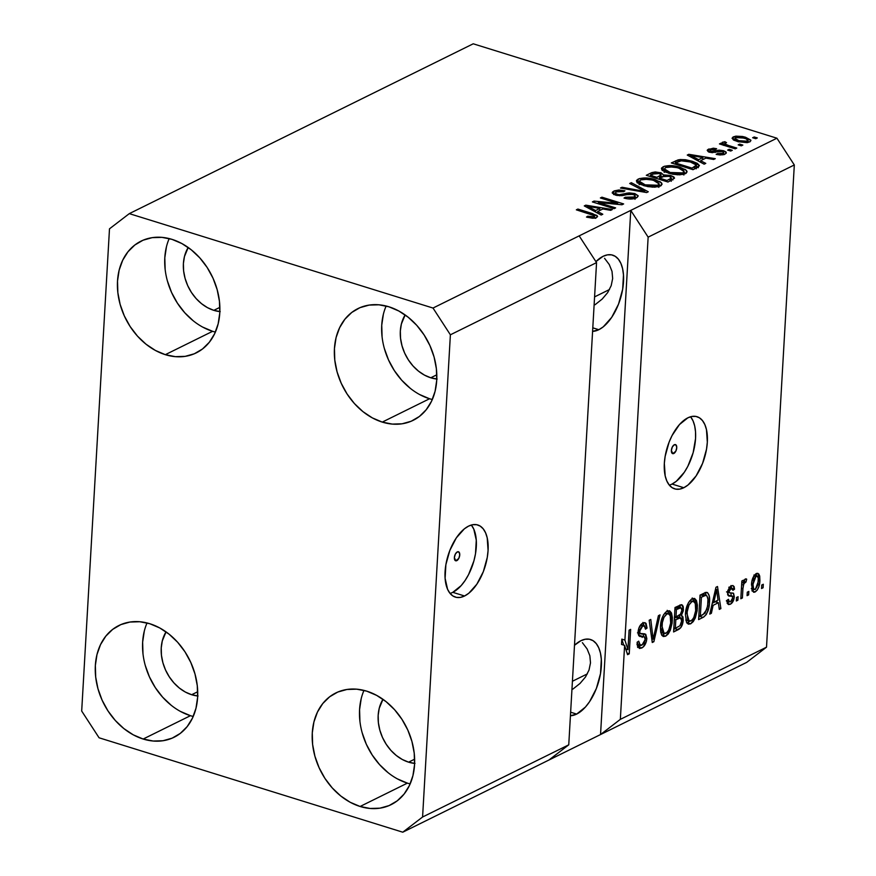 <?xml version="1.0" encoding="UTF-8"?>
<svg xmlns="http://www.w3.org/2000/svg" width="876" height="876" viewBox="0 0 876 876"><rect width="100%" height="100%" fill="white"/><g stroke="black" fill="none" stroke-linecap="round" stroke-linejoin="round"><path stroke-width="1.31" d="M456.812 560.64A4.719 2.42 -72.7 0 1 455.662 560.782A4.719 2.42 -72.7 0 1 454.502 556.578A4.719 2.42 -72.7 0 1 457.316 551.902L459.134 552.241L459.747 554.946L458.783 558.417L455.794 560.815L454.37 557.596L455.334 554.114L457.316 551.902A4.719 2.42 -72.7 0 1 458.466 551.76A4.719 2.42 -72.7 0 1 459.615 555.953A4.719 2.42 -72.7 0 1 456.812 560.64L454.786 560.005L456.812 560.64M450.067 593.391A37.767 19.316 107.3 0 0 452.782 592.329L464.565 595.987A37.767 19.316 -72.7 0 1 455.367 597.114A37.767 19.316 -72.7 0 1 446.081 563.553A37.767 19.316 -72.7 0 1 468.594 526.104L472.744 524.702L476.664 524.702L480.19 526.093L483.202 528.83L485.567 532.805L487.209 537.864L488.074 550.435L487.264 557.454L483.333 571.634L476.851 584.204L468.791 593.249L464.565 595.987L460.404 597.388L456.495 597.388L452.958 595.998L449.957 593.26L447.581 589.285L445.107 578.269L445.884 564.637L449.826 550.457L456.308 537.886L464.357 528.841L468.594 526.104A37.767 19.316 -72.7 0 1 477.792 524.976A37.767 19.316 -72.7 0 1 487.078 558.538A37.767 19.316 -72.7 0 1 464.565 595.987L452.782 592.329A37.767 19.316 107.3 0 0 473.927 560.804A37.767 19.316 107.3 0 0 471.321 525.031M673.808 453.483A4.719 2.42 -72.7 0 1 672.658 453.626A4.719 2.42 -72.7 0 1 671.498 449.432A4.719 2.42 -72.7 0 1 674.312 444.745L676.13 445.085L676.743 447.789L675.779 451.26L672.79 453.659L671.366 450.439L672.33 446.968L674.312 444.745A4.719 2.42 -72.7 0 1 675.462 444.603A4.719 2.42 -72.7 0 1 676.622 448.797A4.719 2.42 -72.7 0 1 673.808 453.483L671.783 452.859L673.808 453.483M669.319 485.129A37.767 19.316 107.3 0 0 672.045 484.056L683.817 487.724A37.767 19.316 -72.7 0 1 674.619 488.841A37.767 19.316 -72.7 0 1 665.333 455.279A37.767 19.316 -72.7 0 1 687.846 417.83L691.996 416.428L695.916 416.428L699.453 417.819L702.453 420.557L704.819 424.531L706.461 429.601L707.326 442.161L706.516 449.18L702.585 463.36L696.102 475.931L688.054 484.975L683.817 487.724L679.667 489.115L675.746 489.126L672.21 487.724L669.209 484.986L666.844 481.012L665.202 475.953L664.337 463.393L665.147 456.374L669.078 442.183L672.056 435.569L679.469 424.553L687.846 417.83A37.767 19.316 -72.7 0 1 697.044 416.713A37.767 19.316 -72.7 0 1 706.33 450.275A37.767 19.316 -72.7 0 1 683.817 487.724L672.045 484.056A37.767 19.316 107.3 0 0 693.179 452.531A37.767 19.316 107.3 0 0 690.573 416.768M598.823 329.704A39.661 20.29 -72.7 0 1 592.592 331.358L598.823 329.704L592.8 327.832L598.823 329.704L603.268 326.836L611.711 317.331L618.522 304.136L622.661 289.244L623.482 274.933L622.595 268.68L620.876 263.369L618.39 259.197L615.237 256.318L611.525 254.861L607.418 254.861L603.049 256.329A39.661 20.29 -72.7 0 1 612.707 255.146A39.661 20.29 -72.7 0 1 622.453 290.394A39.661 20.29 -72.7 0 1 598.823 329.704M595.91 261.628A39.661 20.29 -72.7 0 1 603.049 256.329L595.91 261.628M576.66 714.082A39.661 20.29 -72.7 0 1 570.429 715.736L576.66 714.082L570.637 712.21L576.66 714.082L585.453 707.031L589.548 701.709L596.359 688.514L600.498 673.622L601.319 659.31L600.432 653.058L598.713 647.747L596.227 643.575L593.074 640.695L589.362 639.228L585.256 639.239L580.887 640.706A39.661 20.29 -72.7 0 1 590.544 639.524A39.661 20.29 -72.7 0 1 600.29 674.772A39.661 20.29 -72.7 0 1 576.66 714.082M574.492 645.283A39.661 20.29 -72.7 0 1 580.887 640.706L574.492 645.283M219.843 311.582A39.661 30.649 63.7 0 1 213.821 310.345L219.865 307.366L213.821 310.345L207.513 307.673L201.535 303.687L196.104 298.541L191.439 292.453L187.705 285.631L185.066 278.349L183.61 270.892L183.402 263.545L184.442 256.58L188.198 247.503M197.68 695.96A39.661 30.649 63.7 0 1 191.658 694.723L197.702 691.744L191.658 694.723L185.351 692.051L179.372 688.065L173.941 682.919L169.276 676.82L165.542 670.009L162.903 662.727L161.447 655.27L161.239 647.922L162.279 640.958L166.035 631.881A39.661 30.649 63.7 0 0 191.658 694.723L198.053 695.993M414.622 763.401A39.661 30.649 63.7 0 1 408.599 762.164L414.644 759.174L408.599 762.164L402.292 759.481L396.302 755.495L390.871 750.36L386.207 744.261L382.483 737.45L379.845 730.168L378.388 722.711L378.169 715.353L379.209 708.388L382.976 699.311A39.661 30.649 63.7 0 0 408.599 762.164L414.983 763.434M436.785 379.023A39.661 30.649 63.7 0 1 430.762 377.786L436.806 374.797L430.762 377.786L424.455 375.103L418.465 371.117L413.034 365.982L408.369 359.883L404.646 353.072L402.007 345.79L400.551 338.333L400.332 330.975L401.372 324.021L405.139 314.933A39.661 30.649 63.7 0 0 430.762 377.786L437.146 379.056M386.141 306.02A62.316 48.158 -116.3 0 0 429.547 398.755L382.264 422.101A62.316 48.158 63.7 0 1 335.957 367.307A62.316 48.158 63.7 0 1 357.988 308.571A62.316 48.158 63.7 0 1 388.911 306.786L378.87 304.793L369.092 305.1L359.937 307.673L351.78 312.436L344.914 319.203L339.614 327.701L336.077 337.61L334.446 348.549L334.785 360.102L337.074 371.829L341.224 383.261L347.082 393.981L354.408 403.551L362.949 411.632L372.344 417.896L382.264 422.101L392.306 424.094L402.084 423.798L411.227 421.225L419.396 416.461L426.251 409.694L431.55 401.197L435.087 391.287L436.719 380.348L436.39 368.796L434.102 357.069L429.952 345.637L424.094 334.917L416.757 325.335L408.227 317.265L398.821 311.002L388.911 306.786A62.316 48.158 63.7 0 1 435.208 361.591A62.316 48.158 63.7 0 1 413.176 420.327A62.316 48.158 63.7 0 1 382.264 422.101L429.547 398.755A62.316 48.158 -116.3 0 0 432.317 399.533M363.978 690.398A62.316 48.158 -116.3 0 0 407.384 783.133L360.102 806.478A62.316 48.158 63.7 0 1 313.794 751.685A62.316 48.158 63.7 0 1 335.826 692.949A62.316 48.158 63.7 0 1 366.748 691.164L356.707 689.171L346.929 689.478L337.775 692.051L329.617 696.814L322.751 703.57L317.451 712.078L313.915 721.988L312.283 732.927L312.623 744.48L314.911 756.207L319.061 767.639L324.908 778.359L332.245 787.929L340.786 796.01L350.181 802.274L360.102 806.478L370.132 808.471L379.921 808.176L389.064 805.591L397.233 800.839L404.088 794.072L409.388 785.575L412.925 775.665L414.556 764.726L414.228 753.163L411.939 741.446L407.789 730.015L401.931 719.295L394.594 709.713L386.064 701.643L376.658 695.38L366.748 691.164A62.316 48.158 63.7 0 1 413.045 745.969A62.316 48.158 63.7 0 1 391.014 804.705A62.316 48.158 63.7 0 1 360.102 806.478L407.384 783.133A62.316 48.158 -116.3 0 0 410.154 783.9M147.048 622.956A62.316 48.158 -116.3 0 0 190.453 715.692L143.16 739.037A62.316 48.158 63.7 0 1 96.864 684.244A62.316 48.158 63.7 0 1 118.895 625.508A62.316 48.158 63.7 0 1 149.818 623.734L139.777 621.741L129.987 622.037L120.844 624.61L112.686 629.373L105.821 636.14L100.521 644.637L96.984 654.547L95.353 665.486L95.692 677.038L97.97 688.766L102.12 700.198L107.978 710.918L115.314 720.499L123.844 728.569L133.251 734.833L143.16 739.037L153.201 741.03L162.98 740.735L172.134 738.161L180.292 733.398L187.157 726.631L192.457 718.134L195.994 708.224L197.626 697.285L197.286 685.733L194.998 674.005L190.848 662.574L185 651.853L177.664 642.272L169.123 634.202L159.728 627.939L149.818 623.734A62.316 48.158 63.7 0 1 196.114 678.528A62.316 48.158 63.7 0 1 174.083 737.263A62.316 48.158 63.7 0 1 143.16 739.037L190.453 715.692A62.316 48.158 -116.3 0 0 193.224 716.469M169.21 238.579A62.316 48.158 -116.3 0 0 212.616 331.314L165.323 354.67A62.316 48.158 63.7 0 1 119.026 299.866A62.316 48.158 63.7 0 1 141.058 241.13A62.316 48.158 63.7 0 1 171.981 239.356L161.94 237.363L152.15 237.659L143.007 240.232L134.849 244.995L127.984 251.762L122.684 260.26L119.147 270.169L117.515 281.108L117.855 292.661L120.132 304.388L124.282 315.82L130.141 326.54L137.477 336.121L146.007 344.191L155.413 350.455L165.323 354.67L175.364 356.663L185.143 356.357L194.297 353.784L202.455 349.02L209.32 342.253L214.62 333.756L218.157 323.846L219.788 312.907L219.449 301.355L217.16 289.627L213.01 278.196L207.163 267.476L199.827 257.905L191.286 249.824L181.89 243.561L171.981 239.356A62.316 48.158 63.7 0 1 218.277 294.15A62.316 48.158 63.7 0 1 196.246 352.886A62.316 48.158 63.7 0 1 165.323 354.67L212.616 331.314A62.316 48.158 -116.3 0 0 215.386 332.092M572.86 689.127L580.032 683.433L585.497 676.995L580.032 683.433M589.022 670.052L585.497 676.995L589.022 670.052L590.501 662.88L589.022 670.052M589.855 655.741L590.501 662.88L589.855 655.741L587.106 648.919L589.855 655.741M582.387 642.666L587.106 648.919L582.387 642.666M572.411 681.265L587.336 673.896L572.411 681.265M595.023 304.749L602.195 299.055L607.659 292.617L602.195 299.055M611.185 285.675L607.659 292.617L611.185 285.675L612.663 278.502L611.185 285.675M612.017 271.363L612.663 278.502L612.017 271.363L609.269 264.541L612.017 271.363M604.549 258.289L609.269 264.541L604.549 258.289M594.585 296.887L609.499 289.518L594.585 296.887M568.754 744.83L596.556 262.614L450.384 334.796L422.582 817.012L568.754 744.83L422.582 817.012L402.774 832.2L548.945 760.018L568.754 744.83L596.556 262.614L579.167 235.874L433.007 308.045L450.384 334.796L596.556 262.614L579.167 235.874L776.924 138.211L473.226 43.8L129.298 213.635L433.007 308.045L630.764 210.393L648.141 237.144L624.906 640.093L627.961 649.663L629.088 630.173L630.654 629.395L629.242 653.857L627.566 654.679L624.61 645.393L620.339 719.36L766.511 647.178L794.313 164.962L648.141 237.144L794.313 164.962L776.924 138.211L630.764 210.393L648.141 237.144L624.906 640.093L621.807 639.13L623.723 645.119L621.807 639.13L621.511 644.429L624.61 645.393L627.566 654.679L629.242 653.857L630.654 629.395L629.088 630.173L627.961 649.663L624.906 640.093L621.807 639.13L621.511 644.429L624.61 645.393L620.339 719.36L600.542 734.548L402.774 832.2L99.076 737.789L81.687 711.038L109.489 228.822L129.298 213.635L473.226 43.8L776.924 138.211L794.313 164.962L766.511 647.178L620.339 719.36L600.542 734.548L746.702 662.365L600.542 734.548L630.764 210.393L600.542 734.548L548.945 760.018L568.754 744.83M640.75 645.404L638.582 647.057L641.681 648.021C644.572 646.466 646.291 643.312 646.827 638.56L645.196 638.046L646.827 638.56L646.324 641.604L643.05 647.134L639.732 648.481L637.454 646.083L637.126 642.25L638.713 641.155L639.502 644.791L641.287 645.349L643.652 643.772L645.163 640.345L644.659 637.005L639.622 636.381L638.243 634.29L638.801 628.267L642.009 623.57L644.616 622.628L646.061 623.383L647.057 628.081L645.47 629.176L644.846 626.066L642.217 626.198L639.973 629.439L639.808 633.019L640.794 633.874L645.765 634.333L646.827 638.56L644.846 633.863L640.006 633.447L639.666 631.202L642.743 625.891L644.232 625.639L645.47 629.176L647.057 628.081L645.097 622.716L642.853 623.066C640.159 624.555 638.582 627.501 638.1 631.924L639.918 636.491L644.199 636.742L645.262 639.403L641.977 645.097L640.312 645.338L638.713 641.155L637.126 642.25L639.305 648.393L641.681 648.021L637.991 647.309M660.022 614.886L653.879 641.692L652.259 642.491L649.171 620.252L650.78 619.452L653.146 639.272L658.402 615.697L660.022 614.886L658.402 615.697L653.146 639.272L650.78 619.452L649.171 620.252L652.259 642.491L653.879 641.692L652.072 641.133L653.879 641.692L660.022 614.886M665.672 636.173L663.209 636.436L661.807 635.166L660.668 632.067L660.416 626.898L661.468 619.912L663.592 614.744L666.428 611.481L669.68 610.879L671.476 612.926L672.385 617.481L672.144 623.066L670.315 630.249L668.224 633.983L665.672 636.173L670.315 630.249L672.352 620.712L669.395 610.78L667.129 611.076C662.891 614.437 660.657 619.704 660.416 626.898L661.457 634.531L663.373 636.502L665.672 636.173L662.574 635.21L665.672 636.173M690.682 623.822L688.218 624.084L686.466 622.179L685.426 614.547L686.488 607.561L688.602 602.392L691.438 599.129L694.69 598.527L696.486 600.575L697.395 605.13L697.154 610.714L695.325 617.898L693.245 621.632L690.682 623.822L695.325 617.898L697.362 608.36L694.405 598.428L692.139 598.724C687.901 602.086 685.667 607.353 685.426 614.547L686.466 622.179L688.394 624.15L690.682 623.822L687.583 622.858L690.682 623.822M713.119 605.338L711.378 613.299L709.757 614.098L715.966 587.27L717.499 586.515L720.893 608.601L719.273 609.4L718.375 602.743L713.119 605.338L718.375 602.743L719.273 609.4L720.893 608.601L717.499 586.515L715.966 587.27L709.757 614.098L711.378 613.299L710.042 612.882L711.378 613.299L713.119 605.338L711.87 604.955L713.119 605.338M763.303 584.259L763.106 587.752L761.54 588.53L761.737 585.037L763.303 584.259L761.737 585.037L761.54 588.53L763.106 587.752L761.605 587.292L763.106 587.752L763.303 584.259M759.908 580.514L758.966 586.416L757.138 590.227L754.192 592.275L752.035 590.599L751.86 581.544L754.28 575.28L756.722 573.364L758.791 573.977L759.711 576.069L759.908 580.514L757.871 573.331L756.229 573.561C753.207 575.948 751.63 579.715 751.498 584.84L753.535 592.209L755.167 591.979L752.276 591.081L755.167 591.979C758.233 589.537 759.81 585.715 759.908 580.514L758.386 580.032L759.908 580.514M748.838 591.399L748.641 594.903L747.075 595.669L747.283 592.176L748.838 591.399L747.283 592.176L747.075 595.669L748.641 594.903L747.151 594.432L748.641 594.903L748.838 591.399M742.914 588.76L742.388 597.99L740.822 598.757L741.852 580.963L743.417 580.197L743.253 583.033L744.578 579.605L746.045 578.85L746.702 579.189L745.969 582.025L743.79 583.712L742.914 588.76L743.406 584.993L744.928 582.222L745.969 582.025L746.702 579.189L745.279 578.97L743.253 583.033L743.417 580.197L741.852 580.963L740.822 598.757L742.388 597.99L740.899 597.52L742.388 597.99L742.914 588.76L741.424 588.3L742.914 588.76M738.096 596.709L737.888 600.202L736.333 600.98L736.53 597.487L738.096 596.709L736.53 597.487L736.333 600.98L737.888 600.202L736.398 599.742L737.888 600.202L738.096 596.709M731.175 588.398L729.128 587.763L731.175 588.398L732.96 590.293L734.537 589.209L732.61 588.606L734.537 589.209L733.092 585.606L731.263 585.88L727.507 592.669L728.887 596.041L731.022 596.227L727.945 595.275L732.445 596.49L732.708 597.925L730.518 601.681L729.423 601.856L728.449 599.315L726.872 600.399L728.503 604.56L730.266 604.276C732.577 603.006 733.913 600.487 734.296 596.709L731.197 595.746L730.869 592.921L731.197 595.746L734.296 596.709L733.716 599.83L730.628 604.079L728.569 604.582L727.43 603.498L726.872 600.399L728.449 599.315L728.974 601.538L730.091 601.845L731.778 600.618L732.654 598.45L732.369 596.425L728.525 595.888L727.627 594.454L727.868 590.457L729.949 586.8L732.555 585.529L734.077 586.493L734.537 589.209L732.96 590.293L732.5 588.453L731.175 588.398L729.566 589.909L729.084 591.826L729.62 592.833L733.562 593.315L734.296 596.709L733.212 593.118L729.5 592.778L729.095 591.541L731.175 588.398L732.161 588.234L729.062 587.27M709.494 602.217L708.618 608.557L706.352 614.437L703.735 617.033L698.61 619.606L700.023 595.143L705.465 592.537L707.545 592.614L709.188 595.779L709.494 602.217C710.031 596.895 709.078 593.589 706.636 592.318L700.023 595.143L698.61 619.606L703.056 617.405L699.957 616.441L698.763 617.033L699.957 616.441L703.056 617.405C707.195 614.394 709.341 609.324 709.494 602.217L707.983 601.746L709.494 602.217M683.203 620.23L680.926 627.501L673.6 631.957L675.013 607.495L681.232 604.692L682.535 605.25L683.302 606.926L683.269 610.857L681.473 615.259L682.941 616.912L683.203 620.23L681.473 615.259L683.455 609.302L681.824 604.758L675.013 607.495L673.6 631.957L678.232 629.669L675.133 628.705L673.753 629.384L675.133 628.705L678.232 629.669C681.145 628.191 682.798 625.048 683.203 620.23L681.616 619.748L683.203 620.23M598.363 202.52L615.631 207.897L614.065 208.663L592.373 201.918L594.038 201.097L617.679 203.341L600.378 197.965L601.943 197.188L623.635 203.933L621.971 204.765L598.363 202.52L621.971 204.765L623.635 203.933L601.943 197.188L600.378 197.965L617.679 203.341L594.038 201.097L592.373 201.918L614.065 208.663L615.631 207.897L598.363 202.52L598.286 203.758L598.363 202.52M634.804 193.563L638.111 195.709L637.202 197.396L632.724 198.918L627.205 198.797L624.019 198.075L625.3 197.22L632.264 197.593L634.903 196.41L634.662 194.965L630.085 193.968L622.015 195.666L616.627 195.414L612.302 193.114L612.532 192.019L614.328 190.869L618.905 189.982L624.949 190.815L623.668 191.68L618.916 191.165L615.948 192.118L615.248 193.081L615.773 193.771L619.014 194.746L629.11 192.884L634.804 193.563L627.304 193.103L619.737 194.779L617.043 194.341L615.237 192.983L616.43 191.855L623.668 191.68L624.949 190.815L613.846 191.088L612.236 192.709L615.423 195.096L633.304 194.362L635.22 195.808L633.972 197.012L625.3 197.22L624.019 198.075C628.815 199.41 632.932 199.345 636.381 197.866L638.166 196.104L634.804 193.563L634.717 195.009L634.804 193.563M631.322 182.69L648.273 191.767L646.663 192.567L620.46 188.044L622.07 187.256L644.846 191.428L629.691 183.489L631.322 182.69L629.691 183.489L644.846 191.428L622.07 187.256L620.46 188.044L646.663 192.567L648.273 191.767L631.322 182.69L631.224 184.299L631.322 182.69M660.362 186.03L654.81 187.179L647.813 186.632L639.852 184.223L636.808 182.109L636.622 180.281L639.71 178.507L650.047 178.386L660.427 181.901L662.081 184.102L660.362 186.03L662.081 184.212L661.479 182.81L655.215 179.635C649.017 177.62 643.323 177.434 638.122 179.098L636.403 180.949L643.564 185.602L652.521 187.157L660.362 186.03M685.382 173.678L679.82 174.828L672.823 174.28L664.862 171.871L661.818 169.758L661.643 167.929L664.72 166.155L675.057 166.035L685.437 169.55L687.091 171.751L685.382 173.678L687.091 171.86L686.488 170.459L680.236 167.283C674.038 165.268 668.333 165.082 663.132 166.747L661.424 168.597L668.574 173.251L677.542 174.806L685.382 173.678M700.614 160.713L705.782 163.374L704.151 164.184L687.266 155.063L688.788 154.307L715.287 158.676L713.666 159.476L705.87 158.118L700.614 160.713L705.87 158.118L713.666 159.476L715.287 158.676L688.788 154.307L687.266 155.063L704.151 164.184L705.782 163.374L700.614 160.713L700.526 162.224L700.614 160.713M754.203 136.974L757.302 137.937L755.736 138.704L752.637 137.74L754.203 136.974L752.637 137.74L755.736 138.704L757.302 137.937L754.203 136.974L754.127 138.2L754.203 136.974M745.542 137.258L750.798 140.083L750.13 141.671L747.064 142.646L738.019 141.682L733.869 140.127L732.106 138.331L733.092 136.974L735.895 136.141L742.541 136.492L745.542 137.258L733.332 136.853L732.095 138.178L737.296 141.463L749.67 141.923L750.907 140.598L745.542 137.258L745.465 138.539L745.542 137.258M739.738 144.113L742.837 145.077L741.282 145.843L738.183 144.879L739.738 144.113L738.183 144.879L741.282 145.843L742.837 145.077L739.738 144.113L739.673 145.35L739.738 144.113M722.569 142.164L723.456 145.175L723.521 143.938L721.003 143.16L720.937 144.398L721.003 143.16L719.448 143.927L735.216 148.832L736.782 148.066L728.602 145.525L728.536 146.763L728.602 145.525L736.782 148.066L735.216 148.832L719.448 143.927L721.003 143.16L723.521 143.938L722.284 142.35L724.89 141.693L726.554 142.689L725.043 143.226L725.087 144.014L728.602 145.525L725.657 144.387L725.218 143.116L726.554 142.689L724.89 141.693L722.163 142.624M729.193 149.325L732.292 150.289L730.726 151.055L727.627 150.092L729.193 149.325L727.627 150.092L730.726 151.055L732.292 150.289L729.193 149.325L729.117 150.552L729.193 149.325M723.576 150.716L725.963 151.92L726.095 153.333L723.74 154.603L719.995 154.975L716.163 154.395L717.444 153.53L722.339 153.574L723.609 152.742L722.897 151.8L720.444 151.351L711.838 152.632L707.972 151.493L707.501 149.796L713.316 148.197L716.634 148.723L715.353 149.577L710.874 149.752L709.943 150.508L711.257 151.428L719.174 150.124L723.576 150.716L710.841 151.318L709.932 150.584L710.874 149.752L715.353 149.577L716.634 148.723L708.564 149.084L707.206 150.409L709.593 152.194L722.393 151.614L723.642 152.588L722.82 153.377L717.444 153.53L716.163 154.395L724.967 154.132L726.346 152.763L723.576 150.716L723.488 152.194L723.576 150.716M692.204 161.25L697.351 163.352L699.442 165.575L698.084 167.141L693.015 169.681L671.323 162.936L679.984 159.531L685.503 159.728L692.204 161.25L678.352 159.782L671.323 162.936L693.015 169.681L699.442 165.597L692.204 161.25L692.139 162.52L692.204 161.25M670.808 175.518L673.918 177.007L674.498 178.2L667.994 182.033L646.302 175.288L651.821 172.605L655.259 171.948L661.205 172.857L663.417 174.882L670.808 175.518L663.417 174.882L660.548 172.638L650.967 172.988L646.302 175.288L667.994 182.033L674.52 178.069L670.808 175.518L670.731 176.886L670.808 175.518M597.629 211.565L602.798 214.226L601.166 215.036L584.281 205.915L585.803 205.159L612.302 209.528L610.682 210.339L602.885 208.97L597.629 211.565L602.885 208.97L610.682 210.339L612.302 209.528L585.803 205.159L584.281 205.915L601.166 215.036L602.798 214.226L597.629 211.565L597.542 213.076L597.629 211.565M596.49 217.566L592.603 218.255L586.482 217.073L587.763 216.208L593.041 217.029L594.421 216.46L594.202 215.627L576.342 209.835L577.908 209.057L596.939 215.441L597.574 216.569L596.49 217.566L597.596 216.449L592.636 213.635L577.908 209.057L576.342 209.835L593.939 215.463L594.027 216.744L587.763 216.208L586.482 217.073L592.603 218.255L596.49 217.566M746.702 662.365L766.511 647.178L746.702 662.365M109.489 228.822L129.298 213.635L433.007 308.045L450.384 334.796L422.582 817.012L402.774 832.2L99.076 737.789L81.687 711.038L109.489 228.822M733.168 139.7L733.332 136.853L733.168 139.7M733.77 140.072L734.8 139.777M735.687 139.634L733.65 140.116M738.851 140.686C735.544 139.81 734.438 138.769 735.544 137.565L744.129 138.079C747.436 138.966 748.553 140.007 747.458 141.211L747.37 142.602L747.458 141.211L738.851 140.686L738.786 141.89L738.851 140.686L744.414 141.704L748.071 140.62L745.98 138.737L739.782 137.138L736.366 137.28L734.898 138.375L738.851 140.686M734.756 140.543L735.544 137.565M747.984 142.492L748.093 140.499L747.458 141.211M723.784 145.285L724.693 145.186L724.89 141.693L724.737 145.219L723.401 145.339M724.715 145.569L725.218 143.116M725.58 145.843L725.657 144.387L725.58 145.843M717.378 154.647L717.444 153.53L717.378 154.647M722.733 154.833L722.82 153.377L722.733 154.833M708.41 151.734L708.564 149.084L708.41 151.734M710.764 152.49L710.841 151.318L710.764 152.49M712.571 152.687L712.648 151.482L712.571 152.687M715.21 152.49L715.298 150.902L715.21 152.49M723.554 154.275L724.134 154.472M724.353 154.559L723.368 154.209M709.921 152.008L709.078 152.271M688.7 155.84L688.788 154.307L688.7 155.84M698.588 159.673L693.693 157.012L693.606 158.49L693.693 157.012L690.288 155.391L690.211 156.651L690.288 155.391L702.815 157.581L702.694 159.684L702.815 157.581L698.588 159.673L698.5 161.129L698.588 159.673L702.815 157.581L690.288 155.391L698.588 159.673M675.44 162.936L675.56 160.845L675.44 162.936M678.254 161.556L678.352 159.782L678.254 161.556M696.376 166.429L697.843 167.283M698.358 167.677L695.643 166.079M692.04 168.115L675.418 162.947L675.341 164.184L675.418 162.947L680.619 160.735L690.617 162.016L695.314 163.954L696.442 165.29L694.723 166.79L694.602 168.893L694.723 166.79L692.04 168.115L691.963 169.353L692.04 168.115L696.42 165.082L690.058 161.841L681.856 160.593L675.418 162.947L692.04 168.115M662.497 170.481L663.132 166.747L662.924 170.251L664.337 169.703M680.159 168.553L680.236 167.283L680.159 168.553M684.189 172.419L685.788 173.459M686.335 173.087L686.488 170.459L686.335 173.087M685.82 173.492L685.229 173.032M664.523 169.648L662.289 170.601M670.173 172.484L664.38 168.915L665.683 167.535L673.042 166.834L678.604 168.028L684.079 171.532L682.831 172.89L682.732 174.521L682.831 172.89L670.173 172.484L670.107 173.689L670.173 172.484L674.969 173.568L680.948 173.503L683.685 172.331L683.97 170.984L682.415 169.561L677.312 167.655L668.935 166.747L665.421 167.666L664.391 169.134L665.826 170.721L670.173 172.484M650.846 175.08L650.967 172.988L650.846 175.08M660.471 173.963L660.548 172.638L660.471 173.963M661.052 176.372L662.026 176.821M663.34 176.229L663.417 174.882L663.34 176.229M671.399 179.273L672.571 179.766M672.91 179.941L671.246 179.219M662.53 177.149L660.997 176.361M656.88 177.313L650.408 175.299L650.331 176.536L650.408 175.299L652.959 174.039L659.343 173.525L660.975 175.134L660.843 177.401L660.975 175.134L659.639 175.956L659.518 178.058L659.639 175.956L656.88 177.313L656.814 178.551L656.88 177.313L661.106 174.915L659.343 173.525L655.642 173.109L650.408 175.299L656.88 177.313M660.942 178.255L660.975 175.134M667.03 180.467L659.42 178.102L659.343 179.339L659.42 178.102L662.3 176.678L669.264 176.295L671.366 178.102L671.235 180.434L671.366 178.102L670.129 178.934L670.009 181.036L670.129 178.934L667.03 180.467L666.954 181.704L667.03 180.467L671.366 178.102L670.293 176.667L665.322 175.791L659.42 178.102L667.03 180.467M671.279 181.288L671.366 178.102M637.487 182.832L638.122 179.098L637.914 182.602L639.316 182.055M655.149 180.905L655.215 179.635L655.149 180.905M659.179 184.77L660.767 185.811M661.325 185.438L661.479 182.81L661.325 185.438M660.811 185.843L660.208 185.383M639.502 182L637.279 182.953M645.163 184.836L639.37 181.266L640.663 179.887L648.032 179.186L653.595 180.379L659.07 183.883L657.821 185.241L657.723 186.873L657.821 185.241L645.163 184.836L645.097 186.041L645.163 184.836L649.959 185.92L655.938 185.854L658.664 184.683L658.96 183.336L656.398 181.409L652.302 180.007L643.926 179.098L640.411 180.018L639.381 181.485L640.816 183.073L645.163 184.836M622.015 188.318L622.07 187.256L622.015 188.318M640.772 191.548L640.827 190.661L640.772 191.548M644.802 192.249L644.846 191.428L644.802 192.249M625.234 198.414L625.3 197.22L625.234 198.414M633.885 198.721L633.972 197.012L633.885 198.721M613.66 194.384L613.846 191.088L613.66 194.384M613.846 194.483L615.182 193.99M616.978 195.479L617.043 194.341L616.978 195.479M619.671 195.775L619.737 194.779L619.671 195.775M623.493 195.414L623.57 194.045L623.493 195.414M627.216 194.483L627.304 193.103L627.216 194.483M635.133 197.242L636.469 197.823M635.823 197.505L634.596 197.067M615.828 193.826L613.649 194.581M593.961 202.411L594.038 201.097L593.961 202.411M617.613 204.349L617.679 203.341L617.613 204.349M601.878 198.425L601.943 197.188L601.878 198.425M585.715 206.692L585.803 205.159L585.715 206.692M595.603 210.525L590.709 207.864L590.621 209.342L590.709 207.864L587.303 206.243L587.227 207.502L587.303 206.243L599.83 208.433L599.71 210.536L599.83 208.433L595.603 210.525L595.516 211.981L595.603 210.525L599.83 208.433L587.303 206.243L595.603 210.525M587.687 217.423L587.763 216.208L587.687 217.423M593.939 218.234L594.027 216.744L593.939 218.234M593.939 215.463L594.027 216.744M577.842 210.295L577.908 209.057L577.842 210.295M592.559 214.894L592.636 213.635L592.559 214.894M594.454 217.817L595.067 218.058M595.724 218.354L593.654 217.533M756.108 573.627L756.744 575.915M753.94 589.406L752.199 590.95M752.068 591.015L754.039 589.263M756.809 576.485L756.24 573.911M754.652 575.685L754.981 576.408M756.043 576.123L753.798 579.54L753.032 584.62L753.645 588.891L755.353 589.417C753.437 589.537 752.67 587.752 753.064 584.062L751.597 583.602L753.064 584.062L756.043 576.123L754.116 575.521L756.043 576.123C757.959 576.003 758.726 577.777 758.342 581.456L755.353 589.417L751.29 588.584M741.753 582.573L743.253 583.033L741.753 582.573M746.702 579.189L745.279 578.97M743.768 581.335L745.969 582.025L743.768 581.335M743.615 581.817L744.928 582.222L743.615 581.817M741.654 584.445L743.406 584.993L741.654 584.445M730.266 604.276L727.376 603.378L730.266 604.276M729.018 595.351L732.445 596.49M731.142 585.945L731.427 588.004M727.704 591.114L729.095 591.541L727.704 591.114M727.551 592.165L729.5 592.778L727.551 592.165M726.533 591.869L729.5 592.778M729.084 601.757L727.321 603.236M727.168 603.312L729.303 601.483M728.788 587.227L729.401 587.489M731.438 588.245L730.978 585.529M716.732 600.772L716.973 602.316L716.732 600.772M719.087 608.043L720.893 608.601L719.087 608.043M715.276 601.779L718.375 602.743L715.276 601.779L712.265 603.268L715.276 601.779M713.798 602.228L715.615 594.41L714.4 594.038L715.615 594.41L716.59 589.438L715.539 589.11L716.59 589.438L718.024 600.137L713.798 602.228L712.593 601.856L713.798 602.228L718.024 600.137L716.59 589.438L713.798 602.228M705.289 592.603L706.198 595.362M705.717 593.512L705.169 592.406M700.012 595.428L703.067 594.399L700.012 595.428M700.34 615.97L701.424 597.224L699.935 596.764L701.424 597.224L704.063 595.921L700.964 594.957L704.063 595.921L706.165 595.362L703.067 594.399L706.165 595.362C707.764 596.622 708.356 599.162 707.928 602.951L706.987 609.225L703.023 614.645L700.34 615.97L698.851 615.51L700.34 615.97L705.081 613.156L707.622 606.05L707.939 599.337L707.02 595.998L705.662 595.351L701.424 597.224L700.34 615.97M692.73 598.483L693.978 601.516M695.851 607.889L697.362 608.36L695.851 607.889M693.88 617.449L695.325 617.898L693.88 617.449M689.631 621.27L687.014 623.099M686.937 623.132L690.146 620.668M694.099 602.162L692.226 597.969M693.628 601.374L695.467 603.849L695.807 609.061C695.664 614.437 694 618.412 690.835 620.975L689.193 621.204L686.992 613.813L685.514 613.353L686.992 613.813C687.069 608.283 688.733 604.21 691.985 601.582L693.628 601.374L691.482 601.035M691.985 601.582L689.642 600.848L691.985 601.582L688.985 604.944L687.123 612.05L687.616 619.584L689.379 621.248L691.876 620.252L693.759 617.69L695.664 610.769L695.248 603.126L694.153 601.626L691.985 601.582M685.755 620.098L689.193 621.204M679.918 605.075L680.367 607.528M680.356 607.747L678.966 608.316L674.991 607.78L678.966 608.316L676.414 609.576L674.914 609.116L676.414 609.576L675.987 616.89L680.63 614.175L681.867 610.473L680.302 614.525L675.987 616.89L674.498 616.419L675.987 616.89L676.414 609.576L681.002 607.725L681.867 610.473L681.769 608.787L683.455 609.302L680.356 607.747L679.885 605.02M679.995 614.799L681.473 615.259L679.995 614.799M679.48 615.127L680.115 617.711M680.126 618.368L679.261 614.821M680.597 617.854L677.498 616.901L675.604 617.361L678.703 618.325L680.597 617.854L681.637 621.029L679.962 625.738L675.33 628.322L673.841 627.862L675.33 628.322L675.823 619.748L678.703 618.325L675.604 617.361L674.41 617.952L677.838 617.076M681.002 607.725L677.904 606.761L675.867 607.353L678.035 606.816M678.67 607.824L678.769 608.623M675.823 619.748L674.334 619.277L675.823 619.748L675.33 628.322L679.962 625.738L681.637 621.029L681.309 618.533L680.444 617.821L675.823 619.748M667.72 610.835L668.968 613.868M670.841 620.241L672.352 620.712L670.841 620.241M668.87 629.8L670.315 630.249L668.87 629.8M664.621 633.622L662.004 635.45M661.917 635.483L665.125 633.019M669.089 614.514L667.216 610.32M668.618 613.726L670.458 616.2L670.797 621.413C670.644 626.789 668.99 630.764 665.826 633.326L664.172 633.556L661.971 626.165L660.504 625.705L661.971 626.165C662.059 620.635 663.723 616.562 666.975 613.934L668.618 613.726L666.472 613.386M666.975 613.934L664.632 613.2L666.975 613.934L663.975 617.295L662.344 622.617L661.993 629.318L662.606 631.935L664.369 633.6L666.866 632.603L668.749 630.041L670.655 623.121L670.239 615.478L669.144 613.977L666.975 613.934M660.745 632.45L664.172 633.556M651.251 635.242L652.773 635.713L651.251 635.242M651.755 638.834L653.146 639.272L651.755 638.834M637.159 644.353L640.312 645.338M641.955 636.633L642.152 637.443M644.199 636.742L638.812 635.669M638.856 635.724L641.769 636.633L638.856 635.724M643.28 622.88L643.948 625.552M645.382 627.566L647.057 628.081L645.382 627.566M644.232 625.639L640.838 624.621M640.4 625.168L642.743 625.891L640.4 625.168M638.21 630.753L639.666 631.202L638.21 630.753M638.078 632.844L640.006 633.447L638.078 632.844M637.476 632.866L640.006 633.447M643.061 633.83L643.75 636.6M637.586 647.441L641.265 644.78M643.75 636.688L643.05 633.797M643.948 625.705L642.962 622.42M638.67 635.669L641.046 635.757M637.52 644.44L636.918 644.254M625.749 648.974L627.961 649.663L625.749 648.974M626.362 649.171L626.274 650.627L626.362 649.171M627.096 653.189L629.242 653.857L627.096 653.189M755.353 589.417L757.904 584.85L758.277 578.28L757.291 576.134L753.908 575.028M166.44 246.813L164.808 257.763L165.137 269.315M167.425 281.032L171.576 292.475L177.434 303.184L184.77 312.765L193.3 320.846M202.706 327.098L212.616 331.314M220.215 311.615L213.821 310.345A39.661 30.649 63.7 0 1 188.209 247.503M144.277 631.191L142.646 642.141L142.974 653.693M145.263 665.41L149.413 676.852L155.271 687.561L162.607 697.143L171.138 705.213M180.544 711.476L190.453 715.692M361.208 698.632L359.576 709.582L359.916 721.134M362.193 732.851L366.343 744.293L372.201 755.002L379.538 764.584L388.068 772.654M397.474 778.917L407.384 783.133M383.37 314.254L381.739 325.204L382.078 336.756M384.356 348.473L388.506 359.916L394.364 370.625L401.701 380.206L410.231 388.276M419.637 394.539L429.547 398.755M672.045 484.056L676.272 481.318L684.32 472.274L687.835 466.317L693.146 452.684L695.555 438.504L695.533 431.89L694.69 425.933L693.047 420.874L690.682 416.899M452.782 592.329L461.17 585.606L465.068 580.536L468.572 574.59L473.894 560.947L475.493 553.785L476.281 540.153L473.796 529.148L471.43 525.173M723.642 152.588L723.532 154.658M709.932 150.606L709.834 152.26M696.442 165.29L696.245 168.794M664.38 168.915L664.183 172.408M684.079 171.532L683.882 175.025M639.37 181.266L639.162 184.759M659.07 183.883L658.872 187.376M635.22 195.808L635.012 199.312M615.237 192.983L615.127 194.998M594.541 216.186L594.432 218.179M729.423 601.856L726.324 600.892"/></g></svg>
